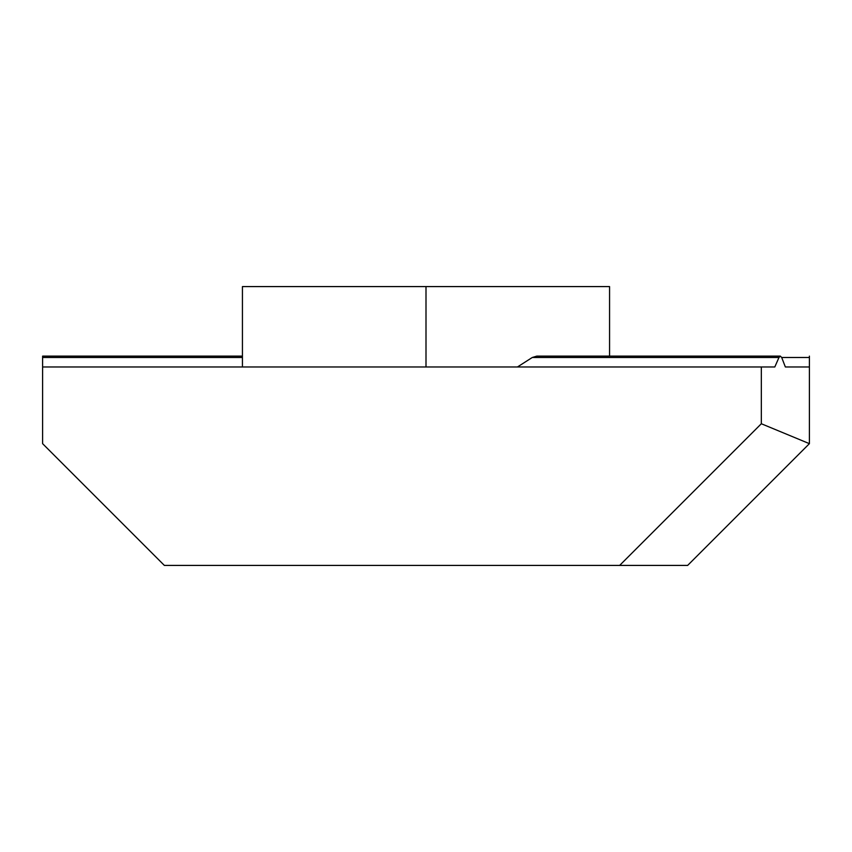 <?xml version="1.0" encoding="UTF-8"?>
<svg xmlns="http://www.w3.org/2000/svg" width="852" height="852" viewBox="0 0 852 852"><rect width="100%" height="100%" fill="white"/><g stroke="black" fill="none" stroke-linecap="round" stroke-linejoin="round"><path stroke-width="1.28" d="M761.326 423.742L809.4 443.658L687.639 565.419L619.649 565.419L761.326 423.742L761.326 366.978L774.798 366.978L778.973 357.489L780.357 356.125L536.76 356.125L532.276 357.489L517.441 366.978M242.437 366.978L242.437 286.581L609.563 286.581L609.563 356.125M242.437 356.125L42.6 356.125L42.6 443.658L164.361 565.419L619.649 565.419M780.357 356.125L781.689 357.489L785.363 366.978L809.4 366.978L785.363 366.978M809.4 443.658L809.4 357.489L781.689 357.489M809.4 356.125L809.4 357.489M42.6 366.978L761.326 366.978M426 286.581L426 366.978M778.973 357.489L532.276 357.489M242.437 357.489L42.6 357.489"/></g></svg>
